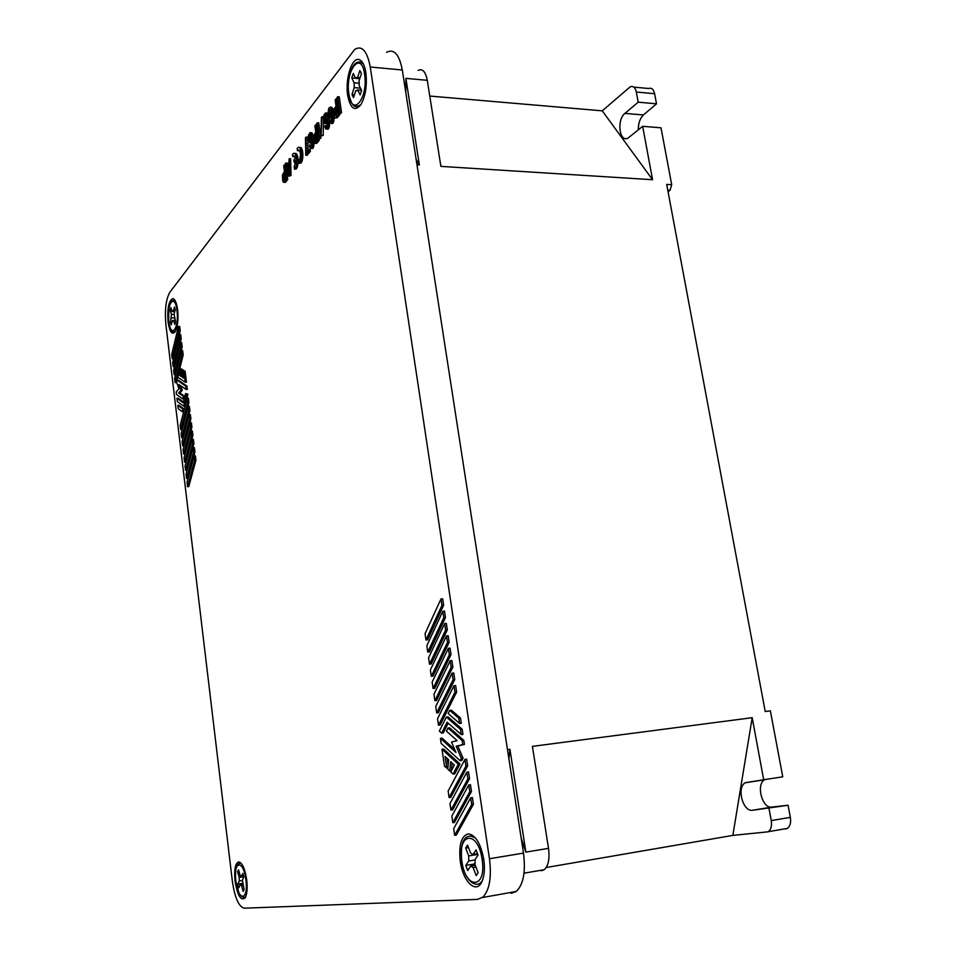 <?xml version="1.0" encoding="UTF-8"?>
<svg xmlns="http://www.w3.org/2000/svg" width="956" height="956" viewBox="0 0 956 956"><rect width="100%" height="100%" fill="white"/><g stroke="black" fill="none" stroke-linecap="round" stroke-linejoin="round"><path stroke-width="1.43" d="M429.77 96.054L602.256 110.836L652.554 179.716L440.871 166.38L427.284 80.316C425.551 71.581 422.516 68.282 418.178 70.409M541.466 870.761L544.203 869.721C548.397 865.921 549.843 858.799 548.517 848.354L532.42 746.361L752.193 717.693L763.677 779.749L782.749 776.822L770.369 710.846L765.218 711.503L666.691 184.4L671.686 184.711L661.014 127.817L642.671 126.323L652.554 179.716M405.774 92.374L405.906 78.368L419.337 165.018L416.147 159.425M508.891 758.741L509.93 749.289L507.481 749.612M752.193 717.693L732.858 835.401L546.211 867.51M671.686 184.711L670.12 190.172L668.053 191.726M416.995 164.874L419.337 165.018M521.187 838.161L525.872 852.107L509.93 749.289M602.256 110.836L630.195 86.829C633.183 85.705 635.226 87.426 636.314 92.015L638.202 102.172L624.913 113.394C616.477 119.823 619.404 143.03 628.044 138.058L642.671 126.323M648.622 88.538C651.55 87.486 653.546 89.219 654.621 93.712L656.509 103.822L638.202 102.172M656.509 103.822L643.412 114.971C639.97 118.365 638.273 123.336 638.321 129.873M763.677 779.749L745.501 782.653C736.311 786.896 742.681 812.05 752.563 810.258L788.079 805.263L790.349 817.356L771.241 820.595C772.03 826.056 770.966 829.808 768.038 831.816L732.858 835.401M768.983 808.406L771.241 820.595M788.079 805.263L771.851 807.091C762.087 808.872 755.706 783.896 764.776 779.69M785.545 829.007L787.206 828.494C790.098 826.51 791.15 822.793 790.349 817.356M386.559 52.329C394.003 48.445 399.25 54.325 402.309 69.991L523.494 853.099C525.836 871.932 523.386 884.742 516.144 891.518L511.233 893.37M336.01 115.007L336.584 109.916M284.601 179.465L284.936 175.032M330.656 115.043L330.68 110.31M326.175 120.707L326.187 116.034M310.736 140.162L310.724 135.74M315.791 140.353L316.269 135.513M285.557 165.053L283.669 165.77L284.47 171.554L282.426 174.996L282.713 180.971L283.406 182.226L285.282 182.417L287.744 179.561L285.916 166.26M287.744 179.561L286.286 179.477L284.291 164.97M285.76 182.034L284.302 181.951L286.286 179.477M283.86 180.182L282.976 176.191L284.709 173.371L285.414 178.437L283.86 180.182M284.255 179.895L283.287 179.836M284.338 177.027L282.892 176.944M284.35 178.079L282.904 177.995M284.506 179.154L283.048 179.071M284.434 176.274L282.976 176.191M284.673 175.557L283.215 175.474M284.936 174.948L283.526 174.864M449.714 710.404L448.149 713.523L459.585 723.441L458.808 718.243L449.714 710.404L451.399 710.212L460.505 718.04L458.808 718.243M460.505 718.04L461.282 723.238L459.585 723.441M452.08 673.191L435.733 706.52L436.677 712.937L453.06 679.728L452.08 673.191L453.765 673.012L454.745 679.549L453.06 679.728M454.745 679.549L438.338 712.746L436.677 712.937M339.225 113.298L340.79 113.417L341.531 112.497L339.249 96.843L337.683 96.711L336.942 97.655L339.225 113.298L339.966 112.366L337.683 96.711M341.531 112.497L339.966 112.366M183.887 371.203L185.129 371.191L186.468 382.221L185.225 382.221L183.887 371.203L182.823 370.498L183.743 378.146L182.082 377.023L182.369 370.199L181.449 369.59L181.162 376.413L179.513 375.302L181.007 369.291L179.955 368.598L177.828 377.202L185.225 382.221M185.129 371.191L182.823 370.498M183.636 377.238L182.082 377.023M183.325 377.023L183.397 375.242M183.6 370.498L182.369 370.199M183.612 370.199L181.449 369.59M181.198 375.589L179.513 375.302M180.744 375.29L181.305 373.043M182.166 369.59L181.007 369.291M182.238 369.291L179.955 368.598M185.572 470.28L186.802 470.244L193.913 443.644L193.387 439.306L192.132 439.33L185.058 466.002L185.572 470.28L192.658 443.668L192.132 439.33M193.913 443.644L192.658 443.668M313.604 140.998L312.337 140.914L311.417 134.963L310.138 132.597L308.465 135.166L308.525 140.628L310.186 143.185L311.513 139.731L311.764 143.627L311.369 145.91L310.628 146.376L309.911 144.846L309.541 146.866L310.569 148.455L311.632 147.786L312.337 140.914M313.926 142.229L312.433 142.121M313.353 139.218L312.158 139.134M313.293 137.724L311.943 137.628M313.329 137.067L313.15 136.122L311.644 136.015M313.15 136.122L312.935 135.071L311.417 134.963M312.935 135.071L311.166 134.175M312.672 134.282L310.927 133.577M312.445 133.685L310.64 133.063M312.146 133.171L310.377 132.729M311.883 132.836L310.138 132.597M311.764 143.065L310.521 142.982M311.764 142.659L310.82 142.587M311.716 142.062L311.106 142.014M311.142 146.184L310.306 146.125M311.393 145.802L310.103 145.718M311.513 145.372L309.911 144.846M312.433 148.55L311.202 148.335M312.708 148.431L313.138 147.893L311.632 147.786M313.138 147.893L311.847 147.296M313.365 147.391L313.616 146.627L312.11 146.531M313.616 146.627L313.747 146.017L312.242 145.921M313.747 146.017L313.855 145.216L312.349 145.121M313.855 145.216L313.938 144.237L312.421 144.129M313.938 144.237L313.95 143.328L312.445 143.221M313.95 143.328L313.95 142.253M309.397 135.083L310.389 134.927L311.011 137.246L309.887 141.118L308.979 136.732L309.397 135.083L310.509 135.166M310.389 140.914L309.565 140.855M310.616 140.532L309.362 140.448M310.616 139.767L309.111 139.672M310.449 138.644L308.943 138.536M310.449 137.556L308.943 137.449M310.485 136.839L308.979 136.732M310.652 135.955L309.147 135.848M322.029 116.728L321.383 117.54L321.025 136.051L322.029 116.728L323.558 116.847L323.188 135.358L321.658 135.25M323.188 135.358L321.025 136.051M333.943 109.092L333.381 112.784L334.385 117.504L335.245 118.042L338.149 114.648L335.879 99.018L335.138 99.962L336.046 106.2L333.943 109.092M335.807 117.564L337.36 117.684L335.245 118.042M337.36 117.684L339.703 114.768L338.149 114.648M339.703 114.768L339.5 113.322M337.157 99.125L335.879 99.018M334.289 111.422L336.333 108.148L337.121 113.609L334.911 115.7L334.289 111.422L335.843 111.541M336.488 110.036L334.935 109.916M336.118 110.729L334.564 110.609M335.616 115.449L334.624 115.365M335.903 114.684L334.349 114.565M335.735 113.513L334.182 113.394M335.723 112.378L334.17 112.258M183.433 396.358L184.675 396.346L184.018 398.939L182.775 398.951L183.433 396.358L178.617 392.952L181.043 390.311L178.975 384.515L186.097 389.439L185.691 386.069L177.087 380.177L176.585 382.185L178.963 388.853L176.191 391.912L176.49 394.47L182.775 398.951M184.675 396.346L179.847 392.94L178.617 392.952M179.847 392.94L182.285 390.299L181.043 390.311M182.285 390.299L180.612 385.65M185.691 386.069L186.934 386.057L187.34 389.427L186.097 389.439M186.934 386.057L178.318 380.165L177.087 380.177M327.227 122.559L326.582 122.511L327.012 120.145L327.275 123.013L326.844 126.491L326.08 127.005L325.327 125.451L324.741 126.646L325.757 128.988L326.677 128.988L327.968 124.639L327.155 116.333L325.578 112.868L323.965 114.923L323.654 119.631L324.992 123.611L326.582 122.511M327.275 123.181L326.283 123.109M326.594 126.813L325.745 126.742M326.868 126.431L325.53 126.335M326.976 126.049L325.327 125.451M327.932 129.227L326.677 128.988M328.219 129.096L328.673 128.534L327.131 128.415M328.673 128.534L327.358 127.901M328.9 128.008L329.175 127.22L327.633 127.112M329.175 127.22L329.306 126.598L327.765 126.479M329.306 126.598L329.426 125.774L327.884 125.654M329.426 125.774L329.509 124.758L327.968 124.639M329.509 124.758L329.521 123.814L327.98 123.706M329.521 123.814L329.521 122.691L327.98 122.583M329.521 122.691L329.462 122.021M329.306 121.448L327.872 121.34M329.318 120.432L329.234 119.631L327.693 119.524M329.234 119.631L329.007 118.102L327.466 117.982M329.007 118.102L328.768 116.811M328.625 116.441L327.155 116.333M328.326 115.365L326.916 115.258M328.219 114.648L326.653 114.457M328.195 114.577L326.414 113.848M327.956 113.967L326.104 113.334M327.645 113.453L325.829 112.999M327.37 113.119L325.578 112.868M327.275 123.611L325.96 123.515M324.801 115.449L325.853 115.258L326.498 117.612L325.315 121.615L324.359 117.146L324.801 115.449L325.996 115.533M325.817 121.424L324.968 121.364M326.056 121.053L324.753 120.958M326.032 120.277L324.49 120.157M325.865 119.118L324.323 119.01M325.853 117.994L324.311 117.887M325.9 117.265L324.359 117.146M326.08 116.357L324.538 116.238M449.105 797.579L450.778 797.34L467.651 765.828L466.648 759.148L464.951 759.375L448.149 791.03L449.105 797.579L465.954 766.055L464.951 759.375M467.651 765.828L465.954 766.055M180.696 429.579L181.927 429.555L188.918 402.428L187.663 402.44L187.149 398.15L180.182 425.336L180.696 429.579L187.663 402.44M188.918 402.428L188.392 398.138L187.149 398.15M454.65 835.317L456.323 835.054L473.411 804.307L472.395 797.567L470.699 797.806L453.67 828.709L454.65 835.317L471.702 804.558L470.699 797.806M473.411 804.307L471.702 804.558M289.19 158.708L288.652 164.54L286.931 166.714L285.82 163.01L285.199 163.811L288.855 176.263L289.537 175.402L289.19 158.708L290.66 158.792L291.006 175.486L289.537 175.402M287.971 165.4L287.29 163.106L285.82 163.01M291.006 175.486L288.855 176.263M288.736 166.583L288.843 173.275L287.302 168.387L288.736 166.583M288.76 168.483L287.302 168.387M173.167 366.662L174.386 366.662L181.198 338.747L180.684 334.516L179.453 334.516L172.666 362.491L173.167 366.662L179.955 338.735L179.453 334.516M181.198 338.747L179.955 338.735M174.123 374.644L175.342 374.632L182.178 346.813L181.664 342.583L180.421 342.583L173.622 370.462L174.123 374.644L180.935 346.813L180.421 342.583M182.178 346.813L180.935 346.813M182.632 445.807L183.863 445.783L190.901 418.859L189.658 418.883L189.133 414.569L182.13 441.553L182.632 445.807L189.658 418.883M190.901 418.859L190.387 414.546L189.133 414.569M184.592 462.106L185.823 462.071L192.909 435.362L191.654 435.386L191.128 431.06L184.078 457.84L184.592 462.106L191.654 435.386M192.909 435.362L192.383 431.036L191.128 431.06M431.299 676.31L432.96 676.131L449.153 642.217L447.48 642.372L446.512 635.895L430.367 669.953L431.299 676.31L447.48 642.372M449.153 642.217L448.185 635.74L446.512 635.895M329.963 123.037L331.636 122.786L332.509 118.03L331.433 109.522L330.071 107.132L328.709 108.41L328.087 112.641L329.724 118.102L330.788 117.445L331.517 114.457L331.35 120.85L330.573 121.364L329.808 119.811L329.163 120.635L329.963 123.037M332.437 123.611L331.17 123.36M332.724 123.479L333.178 122.894L331.636 122.786M333.178 122.894L331.875 122.26M333.417 122.38L333.692 121.579L332.138 121.46M333.692 121.579L333.835 120.946L332.282 120.826M333.835 120.946L333.955 120.109L332.401 119.99M333.955 120.109L334.038 119.094L332.485 118.974M334.038 119.094L334.05 118.15L332.509 118.03M334.05 118.15L334.05 117.014L332.497 116.895M333.764 115.748L332.389 115.64M333.489 113.919L332.21 113.812M333.417 112.378L331.983 112.258M333.441 111.912L333.214 110.729L331.66 110.597M333.214 110.729L332.975 109.641L331.433 109.522M332.975 109.641L331.158 108.721M332.712 108.841L330.919 108.112M332.461 108.243L330.609 107.598M332.15 107.717L330.322 107.263M331.875 107.383L330.071 107.132M331.78 117.958L330.453 117.851M331.78 117.516L330.788 117.445M331.744 116.883L331.087 116.835M331.087 121.173L330.226 121.113M331.374 120.803L330.011 120.695M331.469 120.432L329.808 119.811M329.282 109.737L330.346 109.534L330.991 111.912L329.796 115.951L328.84 111.446L329.282 109.737L330.501 109.832M330.549 115.389L329.234 115.282M330.298 115.76L329.45 115.7M330.513 114.601L328.96 114.481M330.346 113.441L328.792 113.322M330.334 112.318L328.792 112.199M330.382 111.565L328.84 111.446M330.561 110.657L329.019 110.538M193.136 447.623L186.038 474.188L186.551 478.478L193.662 451.973L193.136 447.623L194.391 447.587L194.916 451.937L193.662 451.973M194.916 451.937L187.782 478.43L186.551 478.478M187.531 486.688L188.762 486.64L195.92 460.242L195.394 455.893L194.14 455.928L187.018 482.386L187.531 486.688L194.666 460.29L194.14 455.928M195.92 460.242L194.666 460.29M449.332 654.788L451.017 654.621L434.741 688.308L433.092 688.487L449.332 654.788L448.364 648.288L432.148 682.106L433.092 688.487M451.017 654.621L450.037 648.132L448.364 648.288M452.797 822.698L454.459 822.447L471.487 791.437L469.778 791.676L468.775 784.96L451.83 816.101L452.797 822.698L469.778 791.676M471.487 791.437L470.483 784.721L468.775 784.96M305.741 149.435L305.693 155.207L308.86 151.251L308.597 149.375L306.159 152.434L306.147 137.031L305.418 137.963L305.741 149.435M308.86 151.251L310.365 151.347L307.199 155.302L305.693 155.207M310.365 151.347L310.103 149.471L308.597 149.375M307.82 150.343L307.975 148.168L306.482 148.072M307.975 148.168L308.023 145.467L306.529 145.36M308.023 145.467L308.035 143.472L306.529 143.376M308.035 143.472L307.94 140.281L306.446 140.185M307.94 140.281L307.641 137.138L306.147 137.031M467.866 778.841L469.563 778.614L452.618 809.875L450.945 810.114L467.866 778.841L466.863 772.149L449.977 803.554L450.945 810.114M469.563 778.614L468.56 771.91L466.863 772.149M318.754 138.883L320.977 138.118L319.447 138.023L317.284 122.798L316.591 123.683L318.754 138.883L319.447 138.023M320.977 138.118L318.802 122.906L317.284 122.798M460.123 760.737L461.808 760.51L463.062 758.144L457.84 745.991L464.449 744.425L463.839 740.374L462.154 740.589L447.994 728.054L446.44 731.125L457.135 740.649L451.507 742.023L455.964 752.444L440.405 738.343L441.158 743.433L460.123 760.737L461.366 758.371L456.155 746.206L462.752 744.64L462.154 740.589M464.449 744.425L462.752 744.64M463.839 740.374L449.667 727.851L447.994 728.054M454.745 749.612L442.066 738.14L440.405 738.343M463.062 758.144L461.366 758.371M457.84 745.991L456.155 746.206M448.663 759.805L447.755 769.102L449.75 770.978L450.67 761.669L454.339 765.051L450.742 771.898L453.072 774.085L458.294 764.202L442.007 749.253L444.468 766.031L446.775 768.182L445.054 756.471L448.663 759.805M451.34 770.763L449.75 770.978M451.447 770.56L452.188 763.067M458.294 764.202L459.979 763.975L454.757 773.858L453.072 774.085M459.979 763.975L443.668 749.038L442.007 749.253M447.85 768.038L446.775 768.182M448.089 765.613L447.014 758.287M295.762 162.233L294.173 162.269L295.786 160.238L294.185 167.001L294.496 169.212L296.252 168.949C299.431 165.448 298.224 151.43 294.926 153.629M294.496 169.212L294.771 168.865C298.045 165.233 296.623 150.821 293.277 153.641L292.464 154.525L292.763 156.724L293.48 155.971L295.476 158.027L293.874 160.07L294.173 162.269M294.699 156.258L292.763 156.724M182.238 411.642L183.468 411.63L184.126 409.06L182.895 409.072L177.792 405.356L178.186 408.666L182.238 411.642L182.895 409.072M184.126 409.06L179.023 405.332L177.792 405.356M442.819 611.219L426.818 645.742L427.738 652.064L443.787 617.66L442.819 611.219L444.504 611.087L445.46 617.528L443.787 617.66M445.46 617.528L429.399 651.908L427.738 652.064M445.627 630.004L447.312 629.849L431.168 664.002L429.519 664.169L445.627 630.004L444.66 623.539L428.587 657.824L429.519 664.169M447.312 629.849L446.344 623.396L444.66 623.539M461.258 734.614L462.955 734.411L462.166 729.189L448.053 716.88L446.38 717.072L439.342 731.089L441.624 733.133L447.133 722.198L461.258 734.614L460.481 729.392L446.38 717.072M462.166 729.189L460.481 729.392M448.221 723.154L443.285 732.929L441.624 733.133M183.648 406.133L184.878 406.121L187.926 394.231L185.607 393.49L183.241 402.787L176.944 398.258L177.338 401.568L183.648 406.133L186.671 394.242L185.607 393.49M187.926 394.231L186.671 394.242M183.433 402.022L178.174 398.234L176.944 398.258M172.211 358.691L173.43 358.691L180.218 330.68L179.716 326.474L178.473 326.462L171.71 354.533L172.211 358.691L178.987 330.668L178.473 326.462M180.218 330.68L178.987 330.668M425.97 639.994L427.619 639.851L443.62 605.232L442.664 598.815L440.991 598.946L425.05 633.697L425.97 639.994L441.947 605.363L440.991 598.946M443.62 605.232L441.947 605.363M438.481 725.222L440.142 725.03L456.621 692.072L454.925 692.252L453.945 685.691L437.537 718.793L438.481 725.222L454.925 692.252M456.621 692.072L455.642 685.512L453.945 685.691M175.079 382.639L176.298 382.627L183.158 354.915L182.644 350.673L181.401 350.673L174.578 378.445L175.079 382.639L181.915 354.915L181.401 350.673M183.158 354.915L181.915 354.915M434.884 700.688L436.534 700.509L452.881 667.073L451.184 667.24L450.216 660.716L433.94 694.295L434.884 700.688L451.184 667.24M452.881 667.073L451.901 660.548L450.216 660.716M183.612 453.957L184.843 453.921L191.905 427.105L190.65 427.129L190.136 422.803L183.098 449.69L183.612 453.957L190.65 427.129M191.905 427.105L191.379 422.779L190.136 422.803M299.419 150.271L297.459 150.749L298.105 150.02C300.817 151.287 301.176 154.86 299.18 160.751L299.491 162.974C302.813 159.282 301.379 144.774 297.973 147.642L297.149 148.538L297.459 150.749M299.646 147.618C302.992 145.408 304.199 159.509 300.973 163.07L299.204 163.321M181.664 437.681L182.895 437.657L189.909 410.638L189.384 406.336L188.141 406.348L181.15 433.438L181.664 437.681L188.667 410.65L188.141 406.348M189.909 410.638L188.667 410.65M313.353 136.732L314.56 143.233L317.739 140.15L315.588 124.961L314.894 125.845L315.755 131.904L313.353 136.732M315.552 142.898L317.069 142.994L316.532 143.436L315.014 143.328M317.069 142.994L319.268 140.257L317.739 140.15M319.268 140.257L319.077 138.907M316.783 125.057L315.588 124.961M314.01 138.799L314.369 136.122L316.03 133.804L316.783 139.11L314.691 141.058L314.01 138.799L315.528 138.907M315.623 137.007L314.106 136.899M315.516 137.807L313.998 137.7M316.233 135.573L314.715 135.465M315.886 136.23L314.369 136.122M315.42 140.795L314.428 140.723M315.683 140.042L314.166 139.935M370.247 67.004C367.2 50.991 362.037 45.111 354.748 49.377L169.941 292.118C165.938 299.073 164.587 309.935 165.902 324.705L232.368 881.324C234.806 897.732 238.737 906.682 244.15 908.2L477.642 899.369L482.995 897.051C489.58 889.905 491.731 877.13 489.46 858.739L370.247 67.004L402.309 69.991M168.077 321.945C167.169 308.657 168.698 300.865 172.666 298.571C174.984 298.929 176.645 302.705 177.649 309.887C178.533 319.627 177.696 326.94 175.151 331.828C172.008 335.197 169.654 331.911 168.077 321.945M460.278 861.308C458.605 844.949 461.318 835.783 468.416 833.835C475.586 835.066 480.701 843.539 483.76 859.241C485.05 868.741 484.369 876.329 481.728 882.018C476.004 894.493 462.812 881.241 460.278 861.308M235.033 881.097C234.017 869.578 235.26 863.172 238.749 861.87C242.358 862.814 245.023 868.885 246.732 880.07C247.592 888.22 247.078 894.123 245.202 897.768C240.972 901.4 237.59 895.844 235.033 881.097M347.685 95.457C345.104 79.969 351.354 58.4 358.369 59.439C361.977 59.989 364.463 64.351 365.849 72.537C367.247 85.454 365.574 96.174 360.842 104.706C354.796 111.864 350.41 108.781 347.685 95.457M478.06 855.07L476.088 849.956L473.077 854.461L470.591 853.039L467.568 845.128L465.68 847.996L468.691 855.895L468.715 861.009L465.763 865.419L467.687 870.498L470.651 866.088L473.136 867.558L476.196 875.588L478.131 872.756L475.06 864.714L475.036 859.563L478.06 855.07M475.957 867.08L473.136 867.558M475.287 865.311L470.651 866.088M465.763 865.419L473.985 864.045L474.606 865.431M475.263 863.077L473.985 864.045M475.096 859.946L468.715 861.009M477.797 854.401L468.691 855.895M465.68 847.996L468.488 847.554M477.546 853.732L473.077 854.461M243.864 877.034L242.824 873.39L241.378 876.509L240.123 875.445L238.522 869.805L237.602 871.788L239.203 877.429L239.275 881.038L237.841 884.097L238.857 887.718L240.291 884.659L241.545 885.734L243.159 891.434L244.091 889.462L242.406 880.129L243.864 877.034M242.967 885.507L241.545 885.734M242.621 884.276L240.291 884.659M237.841 884.097L242.525 883.344M242.454 880.524L239.275 881.038M243.768 876.7L239.203 877.429M237.602 871.788L239.024 871.573M243.613 876.15L241.378 876.509M361.416 73.66L359.862 70.529L357.568 77.508L355.62 78.356L353.23 73.504L351.784 77.926L354.174 82.79L354.234 87.641L351.975 94.501L353.505 97.632L355.763 90.784L357.699 89.96L360.125 94.895L361.595 90.462L359.169 85.538L359.109 80.639L361.416 73.66M361.511 90.282L357.699 89.96M356.672 90.856L355.763 90.784M351.975 94.501L354.461 94.704M360.472 88.191L354.234 87.641M359.325 83.232L354.174 82.79M351.784 77.926L355.572 78.261M359.743 78.727L355.62 78.356M360.077 77.735L357.568 77.508M175.283 309.625L174.41 307.031L173.251 311.453L172.211 311.596L170.873 307.569L170.132 310.377L171.471 314.416L170.407 322.268L171.255 324.861L172.415 320.487L173.454 320.356L174.805 324.442L175.557 321.622L174.112 314.046L175.283 309.625M175.139 320.38L173.454 320.356M173.347 320.499L172.415 320.487M170.407 322.268L171.937 322.28M174.327 317.93L171.554 317.894M174.171 314.452L171.471 314.416M170.132 310.377L171.817 310.401M174.757 311.632L172.211 311.596M174.793 311.477L173.251 311.453M427.284 80.316L405.906 78.368M670.12 190.172L667.742 190.029M525.872 852.107L548.517 848.354M636.314 92.015L654.621 93.712M643.412 114.971L624.913 113.394M752.563 810.258L771.851 807.091M296.252 168.949L294.771 168.865M294.52 156.473L293.038 156.378M299.216 150.498L297.734 150.403M300.973 163.07L299.491 162.974M489.46 858.739L523.494 853.099M461.868 861.165C465.488 890.156 486.951 889.271 482.111 859.384C478 829.581 457.016 832.413 461.868 861.165M482.111 859.384L483.748 859.169M475.502 838.006L470.914 836.106C467.986 836.034 465.859 837.086 464.556 839.225C461.76 842.523 460.828 849.848 461.748 861.177C463.875 879.544 476.674 890.622 482.457 880.345M235.833 881.026C238.008 901.616 248.668 901.173 245.919 880.141C243.577 859.145 233.097 860.555 235.833 881.026M245.919 880.141L246.732 880.034M348.916 93.915C351.951 118.389 368.55 98.337 364.583 74.162C361.201 49.389 344.949 70.744 348.916 93.915M354.843 105.232L357.616 106.439L360.543 105.16M364.583 74.162L366.005 73.612M363.4 63.933L360.269 62.08C351.234 60.216 346.61 81.762 348.832 94.094C352.979 111.505 357.15 105.913 360.723 104.885M168.746 321.132C170.646 339.344 179.37 328.804 176.991 310.736C174.948 292.309 166.368 303.59 168.746 321.132M176.991 310.736L177.708 310.437M764.609 779.785L745.322 782.749M544.215 869.709L524.019 873.198M633.78 87.104L648.658 88.514M787.374 828.398L768.206 831.72M294.532 156.079L293.408 156.007M299.264 150.092L298.117 150.02M516.156 891.506L482.433 897.529M240.601 863.459C238.713 863.256 234.519 863.256 235.797 881.026L238.988 893.191C241.342 897.039 243.589 898.198 245.74 896.668M356.313 77.627L359.994 77.962M174.303 300.315L172.044 300.674C169.81 304.211 168.734 306.948 168.806 308.908L168.71 321.204C170.718 334.385 174.315 331.541 175.45 331.314M172.498 311.298L173.096 311.298"/></g></svg>
